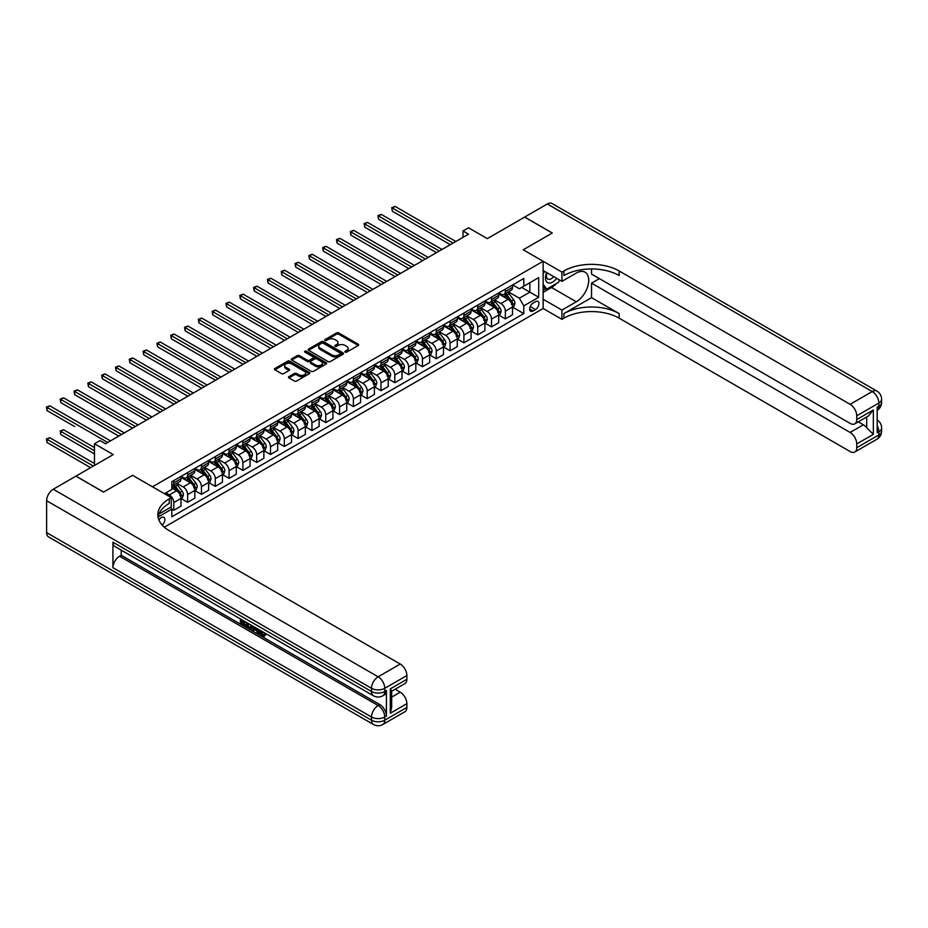 <?xml version="1.0" encoding="UTF-8"?>
<svg xmlns="http://www.w3.org/2000/svg" width="928" height="928" viewBox="0 0 928 928"><rect width="100%" height="100%" fill="white"/><g stroke="black" fill="none" stroke-linecap="round" stroke-linejoin="round"><path stroke-width="1.39" d="M345.193 352.106A1.079 0.615 0 0 0 346.712 352.106L358.231 345.46A1.531 0.882 0 0 0 358.684 344.833A1.531 0.882 0 0 0 358.231 344.207L338.708 332.932A1.531 0.882 0 0 0 336.539 332.932L325.009 339.59A1.079 0.615 0 0 0 326.528 340.46L328.025 339.602A4.907 2.83 0 0 1 334.962 339.602L336.597 340.541A4.907 2.83 0 0 1 338.024 342.548A4.907 2.83 0 0 1 336.597 344.555L335.101 345.413A1.079 0.615 0 0 0 336.62 346.283L338.105 345.425A4.907 2.83 0 0 1 345.054 345.425L346.678 346.364A4.907 2.83 0 0 1 348.116 348.371A4.907 2.83 0 0 1 346.678 350.378L345.193 351.236A1.079 0.615 0 0 0 345.193 352.106L345.193 351.236M162.191 525.097A5 2.888 120 0 0 164.732 520.759A5 2.888 120 0 0 163.827 517.314A5 2.888 120 0 0 161.333 517.557A5 2.888 120 0 0 158.932 520.028M288.921 376.64A1.531 0.882 0 0 0 288.469 377.267A1.531 0.882 0 0 0 288.921 377.893L294.396 381.06A1.531 0.882 0 0 0 296.566 381.06L309.36 373.671A1.531 0.882 0 0 0 309.813 373.044A1.531 0.882 0 0 0 309.36 372.418L289.838 361.143A1.531 0.882 0 0 0 287.668 361.143L274.874 368.532A1.531 0.882 0 0 0 274.421 369.158A1.531 0.882 0 0 0 274.874 369.785L281.486 373.613A1.531 0.882 0 0 0 283.655 373.613L289.142 370.446A1.531 0.882 0 0 0 289.582 369.82A1.531 0.882 0 0 0 289.142 369.193L285.859 367.302A4.106 2.366 0 0 1 284.652 365.62A4.106 2.366 0 0 1 287.181 363.44A4.106 2.366 0 0 1 291.659 363.95L304.512 371.374A4.106 2.366 0 0 1 305.718 373.044A4.106 2.366 0 0 1 303.178 375.237A4.106 2.366 0 0 1 298.712 374.715L296.566 373.485A1.531 0.882 0 0 0 294.396 373.485L288.921 376.64L288.921 377.893M591.53 268.958L591.53 274.096L850.118 423.388A9.373 5.417 -120 0 0 854.816 423.852L868.364 416.022L873.329 409.99L873.329 434.362L856.753 443.932L856.753 447.702L878.851 434.942L878.851 431.752L877.192 432.703L877.192 407.183L878.851 406.232L878.851 403.042L856.753 415.802A9.373 5.417 -120 0 0 850.118 404.318L872.227 391.558L547.334 203.974L524.68 217.059L552.299 233.009L523.241 249.783L552.253 233.044L524.622 217.094L487.328 238.624L468.536 227.778L463.014 230.968L468.536 234.158L105.525 443.746L99.992 440.556L94.47 443.746L94.47 465.438M46.62 532.614L371.513 720.198A9.373 5.417 120 0 0 373.45 724.49L48.558 536.906A9.373 5.417 -60 0 1 46.62 532.614L46.62 500.714A9.373 5.417 -60 0 1 53.256 489.23L75.91 476.157L103.53 492.107L132.6 475.322L103.588 492.072L75.957 476.122L113.262 454.592L94.47 443.746M158.943 514.019L171.274 506.908L171.274 497.652L132.6 475.322L152.482 486.806L543.135 261.267L543.135 308.49L561.916 319.336L563.911 318.188A39.069 22.562 180 0 1 619.162 318.188L850.118 451.53A9.373 5.417 -120 0 0 854.816 451.994A9.373 5.417 -120 0 0 856.753 447.702M563.911 270.964A39.069 22.562 180 0 1 619.162 270.964L619.162 275.558A39.069 22.562 180 0 0 563.911 275.558L563.911 270.964L561.916 272.113L523.241 249.783L543.135 261.267M328.129 361.584A1.531 0.882 0 0 0 330.298 361.584L343.105 354.194A1.531 0.882 0 0 0 343.546 353.568A1.531 0.882 0 0 0 343.105 352.942L323.57 341.666A1.531 0.882 0 0 0 321.401 341.666L308.606 349.056A1.531 0.882 0 0 0 308.154 349.682A1.531 0.882 0 0 0 308.606 350.308L328.129 361.584M305.289 352.338A1.079 0.615 0 0 1 306.379 352.489L306.379 351.213L326.238 362.674A1.531 0.882 0 0 1 326.679 363.3A1.531 0.882 0 0 1 326.238 363.927L313.432 371.316A1.531 0.882 0 0 1 311.263 371.316L291.74 360.052L297.215 356.909L297.215 355.633L291.74 358.8A1.531 0.882 0 0 0 291.288 359.426A1.531 0.882 0 0 0 291.74 360.052L291.74 358.8M297.215 356.909A1.531 0.882 0 0 1 299.384 356.909L299.384 355.633A1.531 0.882 0 0 0 297.215 355.633M299.384 355.633L307.307 360.203A1.531 0.882 0 0 0 309.476 360.203L313.107 358.104A1.531 0.882 0 0 0 313.56 357.477A1.531 0.882 0 0 0 313.107 356.851L304.86 352.095A1.079 0.615 0 0 1 306.379 351.213M535.502 301.658L533.078 303.062A4.849 2.796 120 0 0 529.911 307.33A4.849 2.796 120 0 0 530.654 311.216A4.849 2.796 120 0 0 533.078 310.973L535.502 309.569A4.849 2.796 120 0 0 538.669 305.3A4.849 2.796 120 0 0 537.927 301.414A4.849 2.796 120 0 0 535.502 301.658M164.314 527.197L543.135 308.49M512.685 284.908L519.367 288.77L523.798 286.218L523.798 278.493L171.831 481.702L171.831 489.427L164.418 493.696M523.798 286.218L538.716 277.6L538.716 297.262L523.798 305.869L519.367 298.213L508.382 291.868M512.685 307.18L523.798 313.594L523.798 305.869M523.798 313.594L171.831 516.792L171.831 509.078L158.05 517.035M463.014 230.968L463.014 237.348M521.698 287.436L529.876 292.158L529.876 282.715L538.716 277.6M519.367 298.213L529.876 292.158L538.716 297.262M171.831 509.136L173.814 510.284L173.814 502.57A6.252 3.608 -120 0 0 169.395 494.914L165.857 492.872M173.814 510.284L180.995 506.143L180.995 498.417A6.252 3.608 -120 0 0 176.575 490.761L171.831 488.024M181.169 498.58L187.63 502.315L187.63 494.589A6.252 3.608 -120 0 0 183.21 486.933L176.865 483.268M187.63 502.315L194.81 498.162L194.81 490.448A6.252 3.608 -120 0 0 190.391 482.792L180.995 477.363M194.973 490.61L201.446 494.334L201.446 486.62A6.252 3.608 -120 0 0 197.026 478.964L190.681 475.298M201.446 494.334L208.626 490.193L208.626 482.467A6.252 3.608 -120 0 0 204.206 474.811L194.81 469.394M208.788 482.63L215.261 486.365L215.261 478.639A6.252 3.608 -120 0 0 210.83 470.983L204.485 467.318M215.261 486.365L222.442 482.212L222.442 474.498A6.252 3.608 -120 0 0 218.022 466.842L208.626 461.413M222.604 474.66L229.065 478.384L229.065 470.67A6.252 3.608 -120 0 0 224.646 463.014L218.3 459.348M229.065 478.384L236.257 474.243L236.257 466.517A6.252 3.608 -120 0 0 231.826 458.861L222.442 453.444M236.42 466.68L242.881 470.415L242.881 462.689A6.252 3.608 -120 0 0 238.461 455.033L232.116 451.368M242.881 470.415L250.061 466.262L250.061 458.548A6.252 3.608 -120 0 0 245.642 450.892L236.257 445.463M250.235 458.71L256.696 462.434L256.696 454.72A6.252 3.608 -120 0 0 252.277 447.064L245.932 443.398M256.696 462.434L263.877 458.293L263.877 450.567A6.252 3.608 -120 0 0 259.457 442.911L250.061 437.494M264.039 450.73L270.512 454.465L270.512 446.739A6.252 3.608 -120 0 0 266.092 439.083L259.747 435.418M270.512 454.465L277.692 450.312L277.692 442.598A6.252 3.608 -120 0 0 273.273 434.942L263.877 429.513M277.855 442.749L284.328 446.484L284.328 438.77A6.252 3.608 -120 0 0 279.908 431.114L273.551 427.448M284.328 446.484L291.508 442.343L291.508 434.617A6.252 3.608 -120 0 0 287.088 426.961L277.692 421.544M291.67 434.78L298.132 438.515L298.132 430.789A6.252 3.608 -120 0 0 293.712 423.133L287.367 419.468M298.132 438.515L305.324 434.362L305.324 426.648A6.252 3.608 -120 0 0 300.904 418.992L291.508 413.563M305.486 426.799L311.947 430.534L311.947 422.82A6.252 3.608 -120 0 0 307.528 415.164L301.182 411.498M311.947 430.534L319.128 426.393L319.128 418.667A6.252 3.608 -120 0 0 314.708 411.011L305.324 405.594M319.302 418.83L325.763 422.565L325.763 414.839A6.252 3.608 -120 0 0 321.343 407.183L314.998 403.518M325.763 422.565L332.943 418.412L332.943 410.698A6.252 3.608 -120 0 0 328.524 403.042L319.128 397.613M333.117 410.849L339.578 414.584L339.578 406.87A6.252 3.608 -120 0 0 335.159 399.214L328.814 395.548M339.578 414.584L346.759 410.443L346.759 402.717A6.252 3.608 -120 0 0 342.339 395.061L332.943 389.644M346.921 402.88L353.394 406.615L353.394 398.889A6.252 3.608 -120 0 0 348.974 391.233L342.618 387.568M353.394 406.615L360.574 402.462L360.574 394.748A6.252 3.608 -120 0 0 356.155 387.092L346.759 381.663M360.737 394.899L367.198 398.634L367.198 390.92A6.252 3.608 -120 0 0 362.778 383.264L356.433 379.598M367.198 398.634L374.39 394.493L374.39 386.767A6.252 3.608 -120 0 0 369.97 379.111L360.574 373.694M374.552 386.93L381.014 390.665L381.014 382.939A6.252 3.608 -120 0 0 376.594 375.283L370.249 371.618M381.014 390.665L388.206 386.512L388.206 378.798A6.252 3.608 -120 0 0 383.774 371.142L374.39 365.713M388.368 378.949L394.829 382.684L394.829 374.97A6.252 3.608 -120 0 0 390.41 367.314L384.064 363.648M394.829 382.684L402.01 378.543L402.01 370.817A6.252 3.608 -120 0 0 397.59 363.161L388.206 357.744M402.184 370.98L408.645 374.715L408.645 366.989A6.252 3.608 -120 0 0 404.225 359.333L397.88 355.668M408.645 374.715L415.825 370.562L415.825 362.848A6.252 3.608 -120 0 0 411.406 355.192L402.01 349.763M415.988 362.999L422.46 366.734L422.46 359.02A6.252 3.608 -120 0 0 418.041 351.364L411.696 347.698M422.46 366.734L429.641 362.593L429.641 354.867A6.252 3.608 -120 0 0 425.221 347.211L415.825 341.794M429.803 355.03L436.276 358.765L436.276 351.039A6.252 3.608 -120 0 0 431.845 343.383L425.5 339.718M436.276 358.765L443.456 354.612L443.456 346.898A6.252 3.608 -120 0 0 439.037 339.242L429.641 333.813M443.619 347.049L450.08 350.784L450.08 343.07A6.252 3.608 -120 0 0 445.66 335.414L439.315 331.748M450.08 350.784L457.272 346.643L457.272 338.917A6.252 3.608 -120 0 0 452.852 331.261L443.456 325.844M457.434 339.08L463.896 342.815L463.896 335.089A6.252 3.608 -120 0 0 459.476 327.433L453.131 323.768M463.896 342.815L471.076 338.662L471.076 330.948A6.252 3.608 -120 0 0 466.656 323.292L457.272 317.863M471.25 331.099L477.711 334.834L477.711 327.12A6.252 3.608 -120 0 0 473.292 319.464L466.946 315.798M477.711 334.834L484.892 330.693L484.892 322.967A6.252 3.608 -120 0 0 480.472 315.311L471.076 309.894M485.054 323.13L491.527 326.865L491.527 319.139A6.252 3.608 -120 0 0 487.107 311.483L480.762 307.818M491.527 326.865L498.707 322.712L498.707 314.998A6.252 3.608 -120 0 0 494.288 307.342L484.892 301.913M498.87 315.149L505.342 318.884L505.342 311.17A6.252 3.608 -120 0 0 500.923 303.514L494.566 299.848M505.342 318.884L512.523 314.743L512.523 307.017A6.252 3.608 -120 0 0 508.103 299.361L498.707 293.944M498.87 292.888L500.923 294.072A6.252 3.608 -120 0 0 504.043 294.373A6.252 3.608 -120 0 0 505.342 291.52L505.342 289.153M485.054 300.858L487.107 302.041A6.252 3.608 -120 0 0 490.228 302.354A6.252 3.608 -120 0 0 491.527 299.489L491.527 297.134M471.25 308.838L473.292 310.022A6.252 3.608 -120 0 0 476.412 310.323A6.252 3.608 -120 0 0 477.711 307.47L477.711 305.103M457.434 316.808L459.476 317.991A6.252 3.608 -120 0 0 462.608 318.304A6.252 3.608 -120 0 0 463.896 315.439L463.896 313.084M443.619 324.788L445.66 325.972A6.252 3.608 -120 0 0 448.792 326.273A6.252 3.608 -120 0 0 450.08 323.42L450.08 321.053M429.803 332.758L431.845 333.941A6.252 3.608 -120 0 0 434.977 334.254A6.252 3.608 -120 0 0 436.276 331.389L436.276 329.034M415.988 340.738L418.041 341.922A6.252 3.608 -120 0 0 421.161 342.223A6.252 3.608 -120 0 0 422.46 339.37L422.46 337.003M402.184 348.708L404.225 349.891A6.252 3.608 -120 0 0 407.346 350.204A6.252 3.608 -120 0 0 408.645 347.339L408.645 344.984M388.368 356.688L390.41 357.872A6.252 3.608 -120 0 0 393.53 358.173A6.252 3.608 -120 0 0 394.829 355.32L394.829 352.953M374.552 364.658L376.594 365.841A6.252 3.608 -120 0 0 379.726 366.154A6.252 3.608 -120 0 0 381.014 363.289L381.014 360.934M360.737 372.638L362.778 373.822A6.252 3.608 -120 0 0 365.91 374.123A6.252 3.608 -120 0 0 367.198 371.27L367.198 368.903M346.921 380.608L348.974 381.791A6.252 3.608 -120 0 0 352.095 382.104A6.252 3.608 -120 0 0 353.394 379.239L353.394 376.884M333.117 388.588L335.159 389.772A6.252 3.608 -120 0 0 338.279 390.073A6.252 3.608 -120 0 0 339.578 387.22L339.578 384.853M319.302 396.558L321.343 397.741A6.252 3.608 -120 0 0 324.464 398.054A6.252 3.608 -120 0 0 325.763 395.189L325.763 392.834M305.486 404.538L307.528 405.722A6.252 3.608 -120 0 0 310.66 406.023A6.252 3.608 -120 0 0 311.947 403.17L311.947 400.803M291.67 412.508L293.712 413.691A6.252 3.608 -120 0 0 296.844 414.004A6.252 3.608 -120 0 0 298.132 411.139L298.132 408.784M277.855 420.488L279.908 421.672A6.252 3.608 -120 0 0 283.028 421.973A6.252 3.608 -120 0 0 284.328 419.12L284.328 416.753M264.039 428.458L266.092 429.641A6.252 3.608 -120 0 0 269.213 429.954A6.252 3.608 -120 0 0 270.512 427.089L270.512 424.734M250.235 436.438L252.277 437.622A6.252 3.608 -120 0 0 255.397 437.923A6.252 3.608 -120 0 0 256.696 435.07L256.696 432.703M236.42 444.408L238.461 445.591A6.252 3.608 -120 0 0 241.593 445.904A6.252 3.608 -120 0 0 242.881 443.039L242.881 440.684M222.604 452.388L224.646 453.572A6.252 3.608 -120 0 0 227.778 453.873A6.252 3.608 -120 0 0 229.065 451.02L229.065 448.653M208.788 460.358L210.83 461.541A6.252 3.608 -120 0 0 213.962 461.854A6.252 3.608 -120 0 0 215.261 458.989L215.261 456.634M194.973 468.338L197.026 469.522A6.252 3.608 -120 0 0 200.146 469.823A6.252 3.608 -120 0 0 201.446 466.97L201.446 464.603M181.169 476.319L183.21 477.491A6.252 3.608 -120 0 0 186.331 477.804A6.252 3.608 -120 0 0 187.63 474.939L187.63 472.584M504.043 294.373L511.224 290.232A6.252 3.608 -120 0 0 512.523 287.367L512.523 285M490.228 302.354L497.408 298.201A6.252 3.608 -120 0 0 498.707 295.348L498.707 292.981M476.412 310.323L483.604 306.182A6.252 3.608 -120 0 0 484.892 303.317L484.892 300.962M462.608 318.304L469.788 314.151A6.252 3.608 -120 0 0 471.076 311.298L471.076 308.931M448.792 326.273L455.973 322.132A6.252 3.608 -120 0 0 457.272 319.267L457.272 316.912M434.977 334.254L442.157 330.101A6.252 3.608 -120 0 0 443.456 327.248L443.456 324.881M421.161 342.223L428.342 338.082A6.252 3.608 -120 0 0 429.641 335.217L429.641 332.862M407.346 350.204L414.538 346.051A6.252 3.608 -120 0 0 415.825 343.198L415.825 340.831M393.53 358.173L400.722 354.032A6.252 3.608 -120 0 0 402.01 351.167L402.01 348.812M379.726 366.154L386.906 362.001A6.252 3.608 -120 0 0 388.206 359.148L388.206 356.781M365.91 374.123L373.091 369.982A6.252 3.608 -120 0 0 374.39 367.117L374.39 364.762M352.095 382.104L359.275 377.951A6.252 3.608 -120 0 0 360.574 375.098L360.574 372.731M338.279 390.073L345.46 385.932A6.252 3.608 -120 0 0 346.759 383.067L346.759 380.712M324.464 398.054L331.656 393.901A6.252 3.608 -120 0 0 332.943 391.048L332.943 388.681M310.66 406.023L317.84 401.882A6.252 3.608 -120 0 0 319.128 399.017L319.128 396.662M296.844 414.004L304.024 409.851A6.252 3.608 -120 0 0 305.324 406.998L305.324 404.631M283.028 421.973L290.209 417.832A6.252 3.608 -120 0 0 291.508 414.967L291.508 412.612M269.213 429.954L276.393 425.801A6.252 3.608 -120 0 0 277.692 422.948L277.692 420.581M255.397 437.923L262.589 433.782A6.252 3.608 -120 0 0 263.877 430.917L263.877 428.562M241.593 445.904L248.774 441.751A6.252 3.608 -120 0 0 250.061 438.898L250.061 436.531M227.778 453.873L234.958 449.732A6.252 3.608 -120 0 0 236.257 446.867L236.257 444.512M213.962 461.854L221.142 457.701A6.252 3.608 -120 0 0 222.442 454.848L222.442 452.481M200.146 469.823L207.327 465.682A6.252 3.608 -120 0 0 208.626 462.817L208.626 460.462M186.331 477.804L193.511 473.651A6.252 3.608 -120 0 0 194.81 470.798L194.81 468.431M171.831 486.028A6.252 3.608 -120 0 0 172.515 485.773L179.707 481.632A6.252 3.608 -120 0 0 180.995 478.767L180.995 476.412M172.515 485.773A6.252 3.608 -120 0 0 173.814 482.92L173.814 480.553M170.752 507.21L171.831 509.078M345.622 352.257L346.678 351.654A4.907 2.83 0 0 0 348.116 349.647L348.116 348.371M338.024 342.548L338.024 343.824A4.907 2.83 0 0 1 336.597 345.831L335.53 346.434M358.231 344.207L358.231 345.46L338.708 334.208A1.531 0.882 0 0 0 336.539 334.208L325.438 340.611M343.082 354.206L323.57 342.942A1.531 0.882 0 0 0 321.401 342.942L308.63 350.32L308.606 349.056M340.39 354.009A1.079 0.615 0 0 0 340.39 353.127L323.246 343.232A1.079 0.615 0 0 0 321.726 343.232L320.16 344.137A4.907 2.83 0 0 0 318.722 346.144A4.907 2.83 0 0 0 320.16 348.151L331.876 354.914A4.907 2.83 0 0 0 338.813 354.914L340.39 354.009L340.39 355.285A1.079 0.615 0 0 0 340.704 354.844L340.704 353.568M318.722 346.144L318.722 347.42A4.907 2.83 0 0 0 320.16 349.427L320.16 348.151M340.39 355.285L338.813 356.19A4.907 2.83 0 0 1 331.876 356.19L320.16 349.427M299.384 356.909L307.307 361.479A1.531 0.882 0 0 0 309.476 361.479L313.107 359.38A1.531 0.882 0 0 0 313.56 358.753L313.56 357.477M306.379 352.489L326.215 363.938M315.52 364.948A4.106 2.366 0 0 0 319.998 365.458A4.106 2.366 0 0 0 322.526 363.277A4.106 2.366 0 0 0 321.32 361.595L316.796 358.985A1.531 0.882 0 0 0 314.627 358.985L310.996 361.085A1.531 0.882 0 0 0 310.544 361.711A1.531 0.882 0 0 0 310.996 362.338L315.52 364.948L315.52 366.224A4.106 2.366 0 0 0 319.998 366.734A4.106 2.366 0 0 0 322.526 364.553L322.526 363.277M310.544 361.711L310.544 362.987A1.531 0.882 0 0 0 310.996 363.614L310.996 362.338M315.52 366.224L310.996 363.614M305.718 373.044L305.718 374.32A4.106 2.366 0 0 1 303.178 376.513A4.106 2.366 0 0 1 298.712 375.991L296.566 374.761A1.531 0.882 0 0 0 294.396 374.761L288.944 377.905M284.652 365.62L284.652 366.896A4.106 2.366 0 0 0 285.859 368.578L285.859 367.302M289.142 369.193L289.142 370.446L285.859 368.578M309.36 372.418L309.36 373.671L289.838 362.419A1.531 0.882 0 0 0 287.668 362.419L274.897 369.796M512.523 307.272L513.845 306.507L514.947 303.317A4.141 2.39 -120 0 0 513.625 299.79L509.112 293.758A11.96 6.902 -120 0 0 507.813 292.204M503.324 296.6A11.96 6.902 -120 0 0 500.876 294.037M511.386 304.256L512.72 303.491A4.141 2.39 -120 0 0 511.525 301.008L507.013 294.976A11.96 6.902 -120 0 0 505.714 293.41M504.6 294.06A9.93 5.73 60 0 1 506.224 295.904L510.052 301.008M392.347 243.124L422.681 260.629L364.716 227.174L364.716 223.984L367.476 222.384L428.202 257.439M504.38 294.176A11.96 6.902 60 0 1 505.69 295.742L508.695 299.744M453.073 243.09L392.347 208.034L395.108 206.434L455.834 241.489M450.3 244.679L392.347 211.224L391.732 207.675L395.108 206.434M392.347 211.224L391.732 207.675M498.707 315.253L500.03 314.488L501.143 311.298A4.141 2.39 -120 0 0 499.821 307.771L495.297 301.739A11.96 6.902 -120 0 0 493.998 300.173M489.508 304.581A11.96 6.902 -120 0 0 487.061 302.018M497.582 312.237L498.904 311.472A4.141 2.39 -120 0 0 497.721 308.978L493.197 302.946A11.96 6.902 -120 0 0 491.898 301.391M490.784 302.029A9.93 5.73 60 0 1 492.408 303.885L496.236 308.978M378.531 251.094L408.865 268.61L350.9 235.144L350.9 231.954L353.661 230.364L414.387 265.42M490.576 302.157A11.96 6.902 60 0 1 491.875 303.711L494.879 307.725M484.892 323.222L486.226 322.457L487.328 319.267A4.141 2.39 -120 0 0 486.005 315.74L481.493 309.708A11.96 6.902 -120 0 0 480.182 308.154M475.693 312.55A11.96 6.902 -120 0 0 473.245 309.987M483.766 320.206L485.089 319.441A4.141 2.39 -120 0 0 483.906 316.958L479.393 310.926A11.96 6.902 -120 0 0 478.082 309.36M476.969 310.01A9.93 5.73 60 0 1 478.604 311.854L482.421 316.958M364.716 259.074L395.05 276.59L337.084 243.124L337.084 239.934L339.857 238.334L400.571 273.389M476.76 310.126A11.96 6.902 60 0 1 478.059 311.692L481.064 315.694M471.076 331.203L472.41 330.438L473.512 327.248A4.141 2.39 -120 0 0 472.19 323.721L467.677 317.689A11.96 6.902 -120 0 0 466.366 316.123M461.877 320.531A11.96 6.902 -120 0 0 459.43 317.968M469.951 328.187L471.273 327.422A4.141 2.39 -120 0 0 470.09 324.928L465.578 318.896A11.96 6.902 -120 0 0 464.267 317.341M463.153 317.979A9.93 5.73 60 0 1 464.789 319.835L468.605 324.939M350.9 267.044L381.234 284.56L323.28 251.094L323.28 247.904L326.041 246.314L386.767 281.37M462.944 318.107A11.96 6.902 60 0 1 464.244 319.661L467.248 323.675M439.257 251.059L378.531 216.004L381.292 214.414L442.018 249.47M436.496 252.66L378.531 219.194L377.928 215.656L381.292 214.414M378.531 219.194L377.928 215.656M425.442 259.04L364.112 223.625L367.476 222.384M364.716 227.174L364.112 223.625M411.626 267.009L350.297 231.606L353.661 230.364M350.9 235.144L350.297 231.606M457.272 339.172L458.594 338.407L459.696 335.217A4.141 2.39 -120 0 0 458.374 331.69L453.862 325.658A11.96 6.902 -120 0 0 452.551 324.104M448.062 328.5A11.96 6.902 -120 0 0 445.614 325.937M456.135 336.156L457.458 335.391A4.141 2.39 -120 0 0 456.274 332.908L451.762 326.876A11.96 6.902 -120 0 0 450.451 325.31M449.349 325.96A9.93 5.73 60 0 1 450.973 327.804L454.79 332.908M337.084 275.024L367.418 292.54L309.465 259.074L309.465 255.884L312.226 254.284L372.952 289.339M449.129 326.076A11.96 6.902 60 0 1 450.44 327.642L453.432 331.644M397.81 274.99L336.481 239.575L339.857 238.334M337.084 243.124L336.481 239.575M546.685 272.577A10.162 5.87 120 0 0 547.381 282.472A10.162 5.87 120 0 0 556.232 278.887A10.162 5.87 120 0 0 556.649 278.33M543.135 274.41L544.365 271.231M559.491 279.966L558.598 282.263L546.673 289.153L543.135 284.119M543.135 287.112L546.673 289.153M547.021 272.774A6.96 4.014 120 0 0 547.845 279.05A6.96 4.014 120 0 0 553.703 276.625M543.135 299.234L561.916 310.08L576.288 301.786A17.586 10.15 120 0 0 587.772 286.288A17.586 10.15 120 0 0 585.069 272.206A17.586 10.15 120 0 0 576.288 273.076L561.916 281.37L561.916 272.113M561.916 310.08L561.916 319.336M591.53 297.644L563.911 313.594A39.069 22.562 180 0 1 619.162 313.594L591.53 297.644L591.53 283.156L599.384 278.632M856.753 443.932A9.373 5.417 -120 0 0 850.118 432.448L863.388 424.792A9.373 5.417 60 0 1 866.694 427.738L866.694 416.997M591.53 283.156L850.118 432.448M547.334 203.974A9.373 5.417 -60 0 1 552.021 203.51L876.914 391.094A9.373 5.417 120 0 0 872.227 391.558A9.373 5.417 60 0 1 878.851 403.042A9.373 5.417 180 0 0 881.6 399.214A9.373 9.373 0 0 0 876.914 391.094M543.135 270.524L561.916 281.37M854.816 423.852A9.373 5.417 -120 0 0 856.753 419.56L873.329 409.99M856.753 415.802L856.753 419.56M619.162 270.964L850.118 404.318M858.284 421.846L863.388 424.792M873.329 434.362L866.694 427.738M556.406 283.539A17.586 10.15 -60 0 1 551.534 287.494L543.135 292.343M543.135 290.302L545.896 288.701M260.756 630.657L263.575 635.216M259.956 630.251L261.916 635.46L264.666 634.102L265.594 634.903L263.935 636.643L262.009 636.399L259.005 629.694M254.55 629.636L253.24 631.237L252.242 630.657L253.912 626.76M258.123 629.184L259.446 633.801L258.564 634.311L257.566 633.743L256.812 630.947L253.994 629.312L253.24 631.237M242.22 621.342L242.22 622.966L246.129 625.228L246.129 626.11L245.247 626.62L240.398 623.825L240.398 618.953M245.7 622.015L244.818 622.839L241.338 620.832L241.338 623.477L242.22 622.966M112.926 542.184L371.513 691.488A9.373 5.417 120 0 0 373.45 695.78L114.863 546.476A9.373 5.417 -60 0 1 112.926 542.184L112.926 567.704A9.373 5.417 -60 0 1 119.561 556.22L121.208 555.269L379.796 704.561A9.373 5.417 60 0 1 386.431 716.045L386.431 690.525A9.373 5.417 60 0 1 384.494 694.817L382.835 695.78A9.373 5.417 -120 0 0 384.772 691.488L386.431 690.525M121.208 555.269L121.208 550.142M252.845 626.145L251.047 629.161L246.523 627.363L246.523 622.491M171.274 497.652L169.279 498.8A39.069 22.562 0 0 0 157.841 514.75A39.069 22.562 0 0 0 169.279 530.7L400.246 664.042A9.373 5.417 60 0 1 406.87 675.538L384.772 688.298L384.772 691.488A9.373 5.417 0 0 1 371.513 691.488L371.513 688.298L46.62 500.714M390.305 688.866L391.674 690.942L391.674 707.333L390.305 713.238L390.305 688.866L406.87 679.296L406.87 675.538M406.87 679.296A9.373 5.417 60 0 1 404.933 683.588L391.674 691.244M395.142 689.237L400.246 692.184A9.373 5.417 60 0 1 406.87 703.668L390.305 713.238M386.431 716.045L384.772 717.008L384.772 720.198L406.87 707.438L406.87 703.668M406.87 707.438A9.373 5.417 60 0 1 404.933 711.73L382.835 724.49A9.373 5.417 -120 0 0 384.772 720.198A9.373 5.417 0 0 1 371.513 720.198L371.513 717.008L112.926 567.704M169.279 498.8L169.279 503.394A39.069 22.562 0 0 0 158.038 517.047M241.338 623.477L245.247 625.739L246.129 625.228M245.247 625.739L245.247 626.62M241.338 619.498L245.212 621.737M244.818 621.957L244.818 622.839M251.894 625.588L251.047 629.161M247.451 623.024L247.451 627.015L250.386 628.163L250.954 625.054M251.964 626.632L252.822 626.133M248.344 623.535L248.344 626.504L251.268 627.653M247.451 627.015L248.344 626.504M248.82 627.804L249.702 627.293M256.894 628.476L258.564 634.311M254.794 627.27L254.272 628.592L256.534 629.903L256.012 627.966M255.351 627.583L256.209 628.685M254.272 628.592L255.154 628.082M261.916 635.46L262.798 634.949M263.204 635.622L263.772 634.613L264.712 635.413L265.594 634.903M259.863 631.168L260.71 630.68M264.712 635.413L263.935 636.643M443.456 347.153L444.779 346.388L445.881 343.198A4.141 2.39 -120 0 0 444.558 339.671L440.046 333.639A11.96 6.902 -120 0 0 438.747 332.073M434.258 336.481A11.96 6.902 -120 0 0 431.81 333.918M442.32 344.137L443.654 343.372A4.141 2.39 -120 0 0 442.459 340.878L437.946 334.846A11.96 6.902 -120 0 0 436.647 333.291M435.534 333.929A9.93 5.73 60 0 1 437.158 335.785L440.986 340.889M323.28 282.994L353.614 300.51L295.649 267.044L295.649 263.854L298.41 262.264L359.136 297.32M435.313 334.057A11.96 6.902 60 0 1 436.624 335.611L439.628 339.625M429.641 355.122L430.963 354.357L432.065 351.167A4.141 2.39 -120 0 0 430.754 347.64L426.23 341.608A11.96 6.902 -120 0 0 424.931 340.054M420.442 344.45A11.96 6.902 -120 0 0 417.994 341.887M428.504 352.106L429.838 351.341A4.141 2.39 -120 0 0 428.655 348.858L424.131 342.826A11.96 6.902 -120 0 0 422.832 341.26M421.718 341.91A9.93 5.73 60 0 1 423.342 343.754L427.17 348.858M309.465 290.974L339.799 308.49L281.834 275.024L281.834 271.834L284.594 270.234L345.32 305.3M421.509 342.026A11.96 6.902 60 0 1 422.808 343.592L425.813 347.594M415.825 363.103L417.148 362.338L418.261 359.148A4.141 2.39 -120 0 0 416.939 355.621L412.426 349.589A11.96 6.902 -120 0 0 411.116 348.023M406.626 352.431A11.96 6.902 -120 0 0 404.179 349.868M414.7 360.087L416.022 359.322A4.141 2.39 -120 0 0 414.839 356.828L410.315 350.796A11.96 6.902 -120 0 0 409.016 349.241M407.902 349.879A9.93 5.73 60 0 1 409.538 351.735L413.354 356.839M295.649 298.944L325.983 316.46L268.018 282.994L268.018 279.804L270.79 278.214L331.505 313.27M407.694 350.007A11.96 6.902 60 0 1 408.993 351.561L411.997 355.575M402.01 371.072L403.344 370.307L404.446 367.117A4.141 2.39 -120 0 0 403.123 363.59L398.611 357.558A11.96 6.902 -120 0 0 397.3 356.004M392.811 360.4A11.96 6.902 -120 0 0 390.363 357.837M400.884 368.056L402.207 367.291A4.141 2.39 -120 0 0 401.024 364.808L396.511 358.776A11.96 6.902 -120 0 0 395.2 357.21M394.087 357.86A9.93 5.73 60 0 1 395.722 359.704L399.539 364.808M281.834 306.924L312.168 324.44L254.214 290.974L254.214 287.784L256.975 286.184L317.701 321.25M393.878 357.976A11.96 6.902 60 0 1 395.177 359.542L398.182 363.544M388.206 379.053L389.528 378.288L390.63 375.098A4.141 2.39 -120 0 0 389.308 371.571L384.795 365.539A11.96 6.902 -120 0 0 383.484 363.973M378.995 368.381A11.96 6.902 -120 0 0 376.548 365.818M387.069 376.037L388.391 375.272A4.141 2.39 -120 0 0 387.208 372.778L382.696 366.757A11.96 6.902 -120 0 0 381.385 365.191M380.283 365.829A9.93 5.73 60 0 1 381.907 367.685L385.723 372.789M268.018 314.894L298.352 332.41L240.398 298.944L240.398 295.754L243.159 294.164L303.885 329.22M380.062 365.957A11.96 6.902 60 0 1 381.373 367.523L384.366 371.525M383.995 282.959L322.666 247.556L326.041 246.314M323.28 251.094L322.666 247.556M370.191 290.94L308.85 255.525L312.226 254.284M309.465 259.074L308.85 255.525M356.375 298.92L295.046 263.506L298.41 262.264M295.649 267.044L295.046 263.506M342.56 306.89L281.23 271.475L284.594 270.234M281.834 275.024L281.23 271.475M328.744 314.87L267.415 279.456L270.79 278.214M268.018 282.994L267.415 279.456M374.39 387.022L375.712 386.257L376.814 383.067A4.141 2.39 -120 0 0 375.492 379.54L370.98 373.52A11.96 6.902 -120 0 0 369.68 371.954M365.18 376.35A11.96 6.902 -120 0 0 362.732 373.787M373.253 384.006L374.576 383.241A4.141 2.39 -120 0 0 373.392 380.758L368.88 374.726A11.96 6.902 -120 0 0 367.581 373.16M366.467 373.81A9.93 5.73 60 0 1 368.091 375.654L371.919 380.758M254.214 322.874L284.548 340.39L226.583 306.924L226.583 303.734L229.344 302.134L290.07 337.2M366.247 373.926A11.96 6.902 60 0 1 367.558 375.492L370.562 379.494M314.928 322.84L253.599 287.425L256.975 286.184M254.214 290.974L253.599 287.425M360.574 395.003L361.897 394.238L362.999 391.048A4.141 2.39 -120 0 0 361.676 387.521L357.164 381.489A11.96 6.902 -120 0 0 355.865 379.923M351.376 384.331A11.96 6.902 -120 0 0 348.928 381.768M359.438 391.987L360.772 391.222A4.141 2.39 -120 0 0 359.577 388.728L355.064 382.707A11.96 6.902 -120 0 0 353.765 381.141M352.652 381.779A9.93 5.73 60 0 1 354.276 383.635L358.104 388.739M240.398 330.844L270.732 348.36L212.767 314.894L212.767 311.704L215.528 310.114L276.254 345.17M352.431 381.907A11.96 6.902 60 0 1 353.742 383.473L356.746 387.475M301.124 330.82L239.784 295.406L243.159 294.164M240.398 298.944L239.784 295.406M346.759 402.972L348.081 402.207L349.195 399.017A4.141 2.39 -120 0 0 347.872 395.49L343.348 389.47A11.96 6.902 -120 0 0 342.049 387.904M337.56 392.3A11.96 6.902 -120 0 0 335.112 389.737M345.634 399.956L346.956 399.191A4.141 2.39 -120 0 0 345.773 396.708L341.249 390.676A11.96 6.902 -120 0 0 339.95 389.11M338.836 389.76A9.93 5.73 60 0 1 340.46 391.604L344.288 396.708M226.583 338.824L256.917 356.34L198.952 322.874L198.952 319.684L201.724 318.084L262.438 353.15M338.627 389.876A11.96 6.902 60 0 1 339.926 391.442L342.931 395.444M287.309 338.79L225.98 303.386L229.344 302.134M226.583 306.924L225.98 303.386M332.943 410.953L334.277 410.188L335.379 406.998A4.141 2.39 -120 0 0 334.057 403.471L329.544 397.439A11.96 6.902 -120 0 0 328.234 395.873M323.744 400.281A11.96 6.902 -120 0 0 321.297 397.718M331.818 407.937L333.14 407.172A4.141 2.39 -120 0 0 331.957 404.678L327.445 398.657A11.96 6.902 -120 0 0 326.134 397.091M325.02 397.729A9.93 5.73 60 0 1 326.656 399.585L330.472 404.689M212.767 346.794L243.101 364.31L185.148 330.844L185.148 327.654L187.908 326.064L248.634 361.12M324.812 397.857A11.96 6.902 60 0 1 326.111 399.423L329.115 403.425M273.493 346.77L212.164 311.356L215.528 310.114M212.767 314.894L212.164 311.356M319.128 418.922L320.462 418.157L321.564 414.967A4.141 2.39 -120 0 0 320.241 411.44L315.729 405.42A11.96 6.902 -120 0 0 314.418 403.854M309.929 408.25A11.96 6.902 -120 0 0 307.481 405.687M318.002 415.906L319.325 415.141A4.141 2.39 -120 0 0 318.142 412.658L313.629 406.626A11.96 6.902 -120 0 0 312.318 405.06M311.205 405.71A9.93 5.73 60 0 1 312.84 407.554L316.657 412.658M198.952 354.774L229.286 372.29L171.332 338.824L171.332 335.634L174.093 334.034L234.819 369.1M310.996 405.826A11.96 6.902 60 0 1 312.295 407.392L315.3 411.406M259.678 354.74L198.348 319.336L201.724 318.084M198.952 322.874L198.348 319.336M305.324 426.903L306.646 426.138L307.748 422.948A4.141 2.39 -120 0 0 306.426 419.421L301.913 413.389A11.96 6.902 -120 0 0 300.614 411.823M296.113 416.231A11.96 6.902 -120 0 0 293.666 413.668M304.187 423.887L305.509 423.122A4.141 2.39 -120 0 0 304.326 420.628L299.814 414.607A11.96 6.902 -120 0 0 298.514 413.041M297.401 413.679A9.93 5.73 60 0 1 299.025 415.535L302.841 420.639M185.148 362.744L215.482 380.26L157.516 346.794L157.516 343.604L160.277 342.014L221.003 377.07M297.18 413.807A11.96 6.902 60 0 1 298.491 415.373L301.484 419.375M245.862 362.72L184.533 327.306L187.908 326.064M185.148 330.844L184.533 327.306M291.508 434.872L292.83 434.107L293.932 430.917A4.141 2.39 -120 0 0 292.61 427.39L288.098 421.37A11.96 6.902 -120 0 0 286.798 419.804M282.309 424.2A11.96 6.902 -120 0 0 279.862 421.637M290.371 431.856L291.705 431.091A4.141 2.39 -120 0 0 290.51 428.608L285.998 422.576A11.96 6.902 -120 0 0 284.699 421.01M283.585 421.66A9.93 5.73 60 0 1 285.209 423.504L289.037 428.608M171.332 370.724L201.666 388.24L143.701 354.774L143.701 351.584L146.462 349.984L207.188 385.05M283.365 421.776A11.96 6.902 60 0 1 284.676 423.342L287.68 427.356M277.692 442.853L279.015 442.088L280.128 438.898A4.141 2.39 -120 0 0 278.806 435.371L274.282 429.339A11.96 6.902 -120 0 0 272.983 427.773M268.494 432.181A11.96 6.902 -120 0 0 266.046 429.618M276.556 439.837L277.89 439.072A4.141 2.39 -120 0 0 276.706 436.578L272.182 430.557A11.96 6.902 -120 0 0 270.883 428.991M269.77 429.629A9.93 5.73 60 0 1 271.394 431.485L275.222 436.589M157.516 378.694L187.85 396.21L129.885 362.744L129.885 359.554L132.646 357.964L193.372 393.02M269.561 429.757A11.96 6.902 60 0 1 270.86 431.323L273.864 435.325M263.877 450.822L265.211 450.057L266.313 446.867A4.141 2.39 -120 0 0 264.99 443.34L260.478 437.32A11.96 6.902 -120 0 0 259.167 435.754M254.678 440.15A11.96 6.902 -120 0 0 252.23 437.587M262.752 447.806L264.074 447.041A4.141 2.39 -120 0 0 262.891 444.558L258.378 438.526A11.96 6.902 -120 0 0 257.068 436.96M255.954 437.61A9.93 5.73 60 0 1 257.59 439.454L261.406 444.558M143.701 386.674L174.035 404.19L116.07 370.724L116.07 367.534L118.842 365.934L179.556 401M255.745 437.726A11.96 6.902 60 0 1 257.044 439.292L260.049 443.306M250.061 458.803L251.395 458.038L252.497 454.848A4.141 2.39 -120 0 0 251.175 451.321L246.662 445.289A11.96 6.902 -120 0 0 245.352 443.723M240.862 448.131A11.96 6.902 -120 0 0 238.415 445.568M248.936 455.787L250.258 455.022A4.141 2.39 -120 0 0 249.075 452.528L244.563 446.507A11.96 6.902 -120 0 0 243.252 444.941M242.138 445.579A9.93 5.73 60 0 1 243.774 447.435L247.59 452.539M129.885 394.644L160.219 412.16L102.266 378.694L102.266 375.504L105.026 373.914L165.752 408.97M241.93 445.707A11.96 6.902 60 0 1 243.229 447.273L246.233 451.275M236.257 466.772L237.58 466.007L238.682 462.817A4.141 2.39 -120 0 0 237.359 459.29L232.847 453.27A11.96 6.902 -120 0 0 231.536 451.704M227.047 456.1A11.96 6.902 -120 0 0 224.599 453.537M235.12 463.756L236.443 462.991A4.141 2.39 -120 0 0 235.26 460.508L230.747 454.476A11.96 6.902 -120 0 0 229.436 452.91M228.334 453.56A9.93 5.73 60 0 1 229.958 455.404L233.775 460.508M116.07 402.624L146.404 420.14L88.45 386.674L88.45 383.484L91.211 381.884L151.937 416.95M228.114 453.676A11.96 6.902 60 0 1 229.425 455.242L232.418 459.256M222.442 474.753L223.764 473.988L224.866 470.798A4.141 2.39 -120 0 0 223.544 467.271L219.031 461.239A11.96 6.902 -120 0 0 217.732 459.673M213.243 464.081A11.96 6.902 -120 0 0 210.795 461.518M221.305 471.737L222.639 470.972A4.141 2.39 -120 0 0 221.444 468.478L216.932 462.457A11.96 6.902 -120 0 0 215.632 460.891M214.519 461.529A9.93 5.73 60 0 1 216.143 463.385L219.971 468.489M102.266 410.594L132.6 428.11L74.634 394.644L74.634 391.454L77.395 389.864L138.121 424.92M214.298 461.657A11.96 6.902 60 0 1 215.609 463.223L218.614 467.225M208.626 482.722L209.948 481.957L211.05 478.767A4.141 2.39 -120 0 0 209.74 475.24L205.216 469.22A11.96 6.902 -120 0 0 203.916 467.654M199.427 472.05A11.96 6.902 -120 0 0 196.98 469.487M207.489 479.706L208.823 478.941A4.141 2.39 -120 0 0 207.64 476.458L203.116 470.426A11.96 6.902 -120 0 0 201.817 468.86M200.703 469.51A9.93 5.73 60 0 1 202.327 471.354L206.155 476.458M88.45 418.574L118.784 436.09L60.819 402.624L60.819 399.434L63.58 397.834L124.306 432.9M200.494 469.626A11.96 6.902 60 0 1 201.794 471.192L204.798 475.206M194.81 490.703L196.133 489.938L197.246 486.748A4.141 2.39 -120 0 0 195.924 483.221L191.4 477.189A11.96 6.902 -120 0 0 190.101 475.623M185.612 480.031A11.96 6.902 -120 0 0 183.164 477.468M193.685 487.687L195.008 486.922A4.141 2.39 -120 0 0 193.824 484.428L189.3 478.407A11.96 6.902 -120 0 0 188.001 476.841M186.888 477.479A9.93 5.73 60 0 1 188.523 479.335L192.34 484.439M74.634 426.544L47.003 410.594L47.003 407.404L49.776 405.814L110.49 440.87M186.679 477.607A11.96 6.902 60 0 1 187.978 479.173L190.982 483.175M180.995 498.672L182.329 497.907L183.431 494.717A4.141 2.39 -120 0 0 182.108 491.19L177.596 485.17A11.96 6.902 -120 0 0 176.285 483.604M179.87 495.668L181.192 494.902A4.141 2.39 -120 0 0 180.009 492.408L175.496 486.376A11.96 6.902 -120 0 0 174.186 484.81M173.072 485.46A9.93 5.73 60 0 1 174.708 487.316L178.524 492.408M94.47 447.574L63.58 429.734L60.819 431.334L60.819 434.524L94.47 453.954M172.863 485.576A11.96 6.902 60 0 1 174.162 487.142L177.167 491.156M60.819 434.524L60.216 430.986L94.47 450.764M60.216 430.986L63.58 429.734M94.47 463.524L49.776 437.714L47.003 439.304L47.003 442.494L90.608 467.666M47.003 442.494L46.4 438.956L93.368 466.076M46.4 438.956L49.776 437.714M232.058 370.69L170.717 335.286L174.093 334.034M171.332 338.824L170.717 335.286M218.242 378.67L156.913 343.256L160.277 342.014M157.516 346.794L156.913 343.256M204.427 386.64L143.098 351.236L146.462 349.984M143.701 354.774L143.098 351.236M190.611 394.62L129.282 359.206L132.646 357.964M129.885 362.744L129.282 359.206M176.796 402.59L115.466 367.186L118.842 365.934M116.07 370.724L115.466 367.186M162.98 410.57L101.651 375.156L105.026 373.914M102.266 378.694L101.651 375.156M149.176 418.54L87.835 383.136L91.211 381.884M88.45 386.674L87.835 383.136M135.36 426.52L74.031 391.106L77.395 389.864M74.634 394.644L74.031 391.106M121.545 434.49L60.216 399.086L63.58 397.834M60.819 402.624L60.216 399.086M107.729 442.47L46.4 407.056L49.776 405.814M47.003 410.594L46.4 407.056M169.395 494.914L176.575 490.761M183.21 486.933L190.391 482.792M197.026 478.964L204.206 474.811M210.83 470.983L218.022 466.842M224.646 463.014L231.826 458.861M238.461 455.033L245.642 450.892M252.277 447.064L259.457 442.911M266.092 439.083L273.273 434.942M279.908 431.114L287.088 426.961M293.712 423.133L300.904 418.992M307.528 415.164L314.708 411.011M321.343 407.183L328.524 403.042M335.159 399.214L342.339 395.061M348.974 391.233L356.155 387.092M362.778 383.264L369.97 379.111M376.594 375.283L383.774 371.142M390.41 367.314L397.59 363.161M404.225 359.333L411.406 355.192M418.041 351.364L425.221 347.211M431.845 343.383L439.037 339.242M445.66 335.414L452.852 331.261M459.476 327.433L466.656 323.292M473.292 319.464L480.472 315.311M487.107 311.483L494.288 307.342M500.923 303.514L508.103 299.361M505.342 291.52L512.523 287.367M505.342 311.17L512.523 307.017M491.527 319.139L498.707 314.998M491.527 299.489L498.707 295.348M477.711 327.12L484.892 322.967M477.711 307.47L484.892 303.317M463.896 335.089L471.076 330.948M463.896 315.439L471.076 311.298M450.08 343.07L457.272 338.917M450.08 323.42L457.272 319.267M436.276 351.039L443.456 346.898M436.276 331.389L443.456 327.248M422.46 359.02L429.641 354.867M422.46 339.37L429.641 335.217M408.645 366.989L415.825 362.848M408.645 347.339L415.825 343.198M394.829 374.97L402.01 370.817M394.829 355.32L402.01 351.167M381.014 382.939L388.206 378.798M381.014 363.289L388.206 359.148M367.198 390.92L374.39 386.767M367.198 371.27L374.39 367.117M353.394 398.889L360.574 394.748M353.394 379.239L360.574 375.098M339.578 406.87L346.759 402.717M339.578 387.22L346.759 383.067M325.763 414.839L332.943 410.698M325.763 395.189L332.943 391.048M311.947 422.82L319.128 418.667M311.947 403.17L319.128 399.017M298.132 430.789L305.324 426.648M298.132 411.139L305.324 406.998M284.328 438.77L291.508 434.617M284.328 419.12L291.508 414.967M270.512 446.739L277.692 442.598M270.512 427.089L277.692 422.948M256.696 454.72L263.877 450.567M256.696 435.07L263.877 430.917M242.881 462.689L250.061 458.548M242.881 443.039L250.061 438.898M229.065 470.67L236.257 466.517M229.065 451.02L236.257 446.867M215.261 478.639L222.442 474.498M215.261 458.989L222.442 454.848M201.446 486.62L208.626 482.467M201.446 466.97L208.626 462.817M187.63 494.589L194.81 490.448M187.63 474.939L194.81 470.798M173.814 502.57L180.995 498.417M173.814 482.92L180.995 478.767M530.213 306.507L535.502 309.569M529.644 309.001L533.078 310.973M346.678 351.654L346.678 350.378M335.101 346.283L335.101 345.413M336.597 345.831L336.597 344.555M325.009 340.46L325.009 339.59M336.539 334.208L336.539 332.932M338.708 334.208L338.708 332.932M321.401 342.942L321.401 341.666M323.57 342.942L323.57 341.666M343.105 354.194L343.105 352.942M331.876 356.19L331.876 354.914M338.813 356.19L338.813 354.914M307.307 361.479L307.307 360.203M309.476 361.479L309.476 360.203M313.107 359.38L313.107 358.104M326.238 363.927L326.238 362.674M294.396 374.761L294.396 373.485M296.566 374.761L296.566 373.485M298.712 375.991L298.712 374.715M274.874 369.785L274.874 368.532M287.668 362.419L287.668 361.143M289.838 362.419L289.838 361.143M512.21 304.964L514.924 303.398M507.013 294.976L509.112 293.758M503.765 296.856L505.69 295.742M511.525 301.008L513.625 299.79M511.2 302.621L512.72 303.491M498.394 312.933L501.108 311.367M493.197 302.946L495.297 301.739M489.949 304.825L491.875 303.711M497.721 308.978L499.821 307.771M497.385 310.59L498.904 311.472M484.59 320.914L487.293 319.348M479.393 310.926L481.493 309.708M476.134 312.806L478.059 311.692M483.906 316.958L486.005 315.74M483.581 318.571L485.089 319.441M470.774 328.883L473.489 327.317M465.578 318.896L467.677 317.689M462.318 320.775L464.244 319.661M470.09 324.928L472.19 323.721M469.765 326.54L471.273 327.422M456.959 336.864L459.673 335.298M451.762 326.876L453.862 325.658M448.502 328.756L450.44 327.642M456.274 332.908L458.374 331.69M455.95 334.521L457.458 335.391M563.911 313.594L563.911 318.188M619.162 313.594L619.162 318.188M877.192 425.732A9.373 5.417 60 0 1 878.851 431.752A9.373 5.417 180 0 0 881.6 427.924A9.373 9.373 0 0 0 877.192 419.966M876.914 439.234A9.373 9.373 0 0 0 881.6 431.114A9.373 5.417 0 0 1 878.851 434.942A9.373 5.417 60 0 1 876.914 439.234L854.816 451.994M878.851 406.232A9.373 5.417 60 0 1 877.192 410.338A9.373 9.373 0 0 0 881.6 402.404A9.373 5.417 0 0 1 878.851 406.232M551.534 287.494L576.288 301.786M53.256 489.23L378.148 676.802L400.246 664.042M119.561 556.22L378.148 705.524L379.796 704.561M391.674 697.137L400.246 692.184M378.148 676.802A9.373 5.417 120 0 0 371.513 688.298A9.373 5.417 180 0 0 384.772 688.298A9.373 5.417 -120 0 0 378.148 676.802M378.148 705.524A9.373 5.417 120 0 0 371.513 717.008A9.373 5.417 180 0 0 384.772 717.008A9.373 5.417 -120 0 0 378.148 705.524M443.143 344.845L445.858 343.267M437.946 334.846L440.046 333.639M434.687 336.736L436.624 335.611M442.459 340.878L444.558 339.671M442.134 342.49L443.654 343.372M429.328 352.814L432.042 351.248M424.131 342.826L426.23 341.608M420.883 344.706L422.808 343.592M428.655 348.858L430.754 347.64M428.318 350.471L429.838 351.341M415.512 360.795L418.226 359.229M410.315 350.796L412.426 349.589M407.067 352.686L408.993 351.561M414.839 356.828L416.939 355.621M414.503 358.44L416.022 359.322M401.708 368.764L404.422 367.198M396.511 358.776L398.611 357.558M393.252 360.656L395.177 359.542M401.024 364.808L403.123 363.59M400.699 366.421L402.207 367.291M387.892 376.745L390.607 375.179M382.696 366.757L384.795 365.539M379.436 368.636L381.373 367.523M387.208 372.778L389.308 371.571M386.883 374.402L388.391 375.272M374.077 384.714L376.791 383.148M368.88 374.726L370.98 373.52M365.62 376.606L367.558 375.492M373.392 380.758L375.492 379.54M373.068 382.371L374.576 383.241M360.261 392.695L362.976 391.129M355.064 382.707L357.164 381.489M351.816 384.586L353.742 383.473M359.577 388.728L361.676 387.521M359.252 390.352L360.772 391.222M346.446 400.664L349.16 399.098M341.249 390.676L343.348 389.47M338.001 392.556L339.926 391.442M345.773 396.708L347.872 395.49M345.436 398.321L346.956 399.191M332.642 408.645L335.344 407.079M327.445 398.657L329.544 397.439M324.185 400.536L326.111 399.423M331.957 404.678L334.057 403.471M331.632 406.302L333.14 407.172M318.826 416.614L321.54 415.048M313.629 406.626L315.729 405.42M310.37 408.506L312.295 407.392M318.142 412.658L320.241 411.44M317.817 414.271L319.325 415.141M305.01 424.595L307.725 423.029M299.814 414.607L301.913 413.389M296.554 416.486L298.491 415.373M304.326 420.628L306.426 419.421M304.001 422.252L305.509 423.122M291.195 432.564L293.909 430.998M285.998 422.576L288.098 421.37M282.738 424.456L284.676 423.342M290.51 428.608L292.61 427.39M290.186 430.221L291.705 431.091M277.379 440.545L280.094 438.979M272.182 430.557L274.282 429.339M268.934 432.436L270.86 431.323M276.706 436.578L278.806 435.371M276.37 438.202L277.89 439.072M263.575 448.514L266.278 446.948M258.378 438.526L260.478 437.32M255.119 440.406L257.044 439.292M262.891 444.558L264.99 443.34M262.566 446.171L264.074 447.041M249.76 456.495L252.474 454.929M244.563 446.507L246.662 445.289M241.303 448.386L243.229 447.273M249.075 452.528L251.175 451.321M248.75 454.152L250.258 455.022M235.944 464.464L238.658 462.898M230.747 454.476L232.847 453.27M227.488 456.356L229.425 455.242M235.26 460.508L237.359 459.29M234.935 462.121L236.443 462.991M222.128 472.445L224.843 470.879M216.932 462.457L219.031 461.239M213.672 464.336L215.609 463.223M221.444 468.478L223.544 467.271M221.119 470.102L222.639 470.972M208.313 480.414L211.027 478.848M203.116 470.426L205.216 469.22M199.868 472.306L201.794 471.192M207.64 476.458L209.74 475.24M207.304 478.071L208.823 478.941M194.497 488.395L197.212 486.829M189.3 478.407L191.4 477.189M186.052 480.286L187.978 479.173M193.824 484.428L195.924 483.221M193.488 486.052L195.008 486.922M180.693 496.364L183.396 494.798M175.496 486.376L177.596 485.17M172.237 488.256L174.162 487.142M180.009 492.408L182.108 491.19M179.684 494.021L181.192 494.902M881.6 427.924L881.6 431.114M881.6 399.214L881.6 402.404M373.45 695.78A9.373 9.373 0 0 0 382.835 695.78M373.45 724.49A9.373 9.373 0 0 0 382.835 724.49"/></g></svg>
